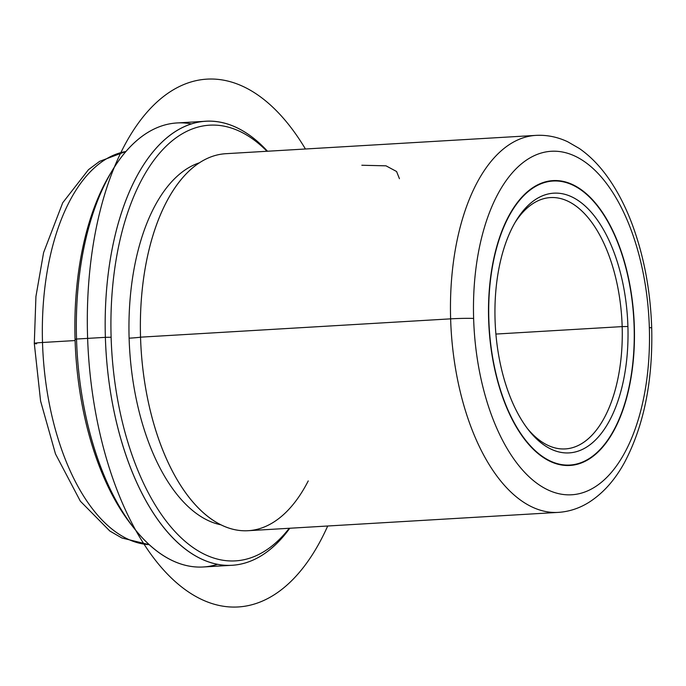 <?xml version="1.0" encoding="UTF-8"?>
<svg xmlns="http://www.w3.org/2000/svg" width="686" height="686" viewBox="0 0 686 686"><rect width="100%" height="100%" fill="white"/><g stroke="black" fill="none" stroke-linecap="round" stroke-linejoin="round"><path stroke-width="1.03" d="M399.441 178.686L396.577 171.5L386.012 165.832L361.831 165.249M634.344 326.836L634.344 326.836A142.671 72.63 -93.4 0 1 569.894 465.46A142.671 72.63 -93.4 0 1 488.621 319.23A142.671 72.63 -93.4 0 1 553.07 180.607A142.671 72.63 -93.4 0 1 634.344 326.836A142.671 72.63 86.6 0 0 557.195 180.59A142.671 72.63 86.6 0 0 488.621 319.23A142.671 72.63 86.6 0 0 565.77 465.468A142.671 72.63 86.6 0 0 634.344 326.836M473.623 318.45A172.049 87.576 -93.4 0 1 556.312 151.263A172.049 87.576 -93.4 0 1 649.342 327.616A172.049 87.576 -93.4 0 1 566.653 494.795A172.049 87.576 -93.4 0 1 473.623 318.45A16.781 0.823 178.3 0 0 450.625 318.853A188.83 96.126 -93.4 0 1 535.92 135.382A188.83 96.126 86.6 0 0 450.625 318.853A16.781 0.823 -1.7 0 1 473.623 318.45A172.049 87.576 86.6 0 0 566.653 494.795A172.049 87.576 86.6 0 0 649.342 327.616A172.049 87.576 86.6 0 0 556.312 151.263A172.049 87.576 86.6 0 0 473.623 318.45M181.884 178.669A188.83 96.126 86.6 0 0 140.536 337.169A26.917 1.312 -1.7 0 1 129.114 338.181A182.956 93.133 -93.4 0 1 199.515 162.762A182.956 93.133 86.6 0 0 129.114 338.181A182.956 93.133 86.6 0 0 220.901 524.807A182.956 93.133 -93.4 0 1 129.114 338.181A26.917 1.312 178.3 0 0 140.536 337.169A188.83 96.126 -93.4 0 1 225.84 153.698L535.92 135.382C546.871 134.799 557.478 136.943 567.751 141.788L579.344 148.485C589.746 155.713 599.178 165.257 607.642 177.108C617.331 190.682 625.572 206.555 632.355 224.742C644.025 256.427 650.474 290.838 651.7 327.968A16.781 0.823 178.3 0 0 649.342 327.616A16.781 0.823 -1.7 0 1 651.7 327.968C652.969 381.039 643.88 425.929 624.44 462.621C614.827 480.191 602.925 493.474 588.742 502.461C579.198 508.377 569.011 511.687 558.198 512.391A188.83 96.126 -93.4 0 1 450.625 318.853A188.83 96.126 86.6 0 0 558.198 512.391L248.109 530.707A188.83 96.126 -93.4 0 1 140.536 337.169L450.625 318.853L140.536 337.169A188.83 96.126 86.6 0 0 201.521 511.087A188.83 96.126 86.6 0 0 308.246 480.912M289.252 528.28A218.208 111.081 -93.4 0 1 175.427 532.036A218.208 111.081 -93.4 0 1 111.115 337.238A218.208 111.081 -93.4 0 1 266.983 151.263A218.208 111.081 86.6 0 0 111.115 337.238A218.208 111.081 86.6 0 0 175.427 532.036A218.208 111.081 86.6 0 0 289.252 528.28M105.37 337.341L111.115 337.238L105.37 337.341A222.401 113.216 -93.4 0 1 267.514 151.237A222.401 113.216 86.6 0 0 205.826 121.251A222.401 113.216 86.6 0 0 105.37 337.341A222.401 113.216 86.6 0 0 232.057 565.281A222.401 113.216 86.6 0 0 289.784 528.246A222.401 113.216 -93.4 0 1 172.555 537.618A222.401 113.216 -93.4 0 1 105.37 337.341L76.523 339.038L105.37 337.341M232.057 565.281L203.219 566.988A222.401 113.216 -93.4 0 1 76.523 339.038A222.401 113.216 -93.4 0 1 176.988 122.957L205.826 121.251M191.514 123.917A222.401 113.216 86.6 0 0 112.684 169.888A222.401 113.216 86.6 0 0 76.523 339.038L75.057 339.364A218.208 111.081 86.6 0 0 132.561 526.308A218.208 111.081 -93.4 0 1 131.292 524.713A218.208 111.081 -93.4 0 1 75.057 339.364L76.523 339.038A222.401 113.216 86.6 0 0 133.839 527.954A222.401 113.216 86.6 0 0 217.531 564.321M111.612 171.672A218.208 111.081 86.6 0 0 75.057 339.364A218.208 111.081 -93.4 0 1 110.54 173.404L112.684 169.888M149.171 544.641A197.225 100.396 -93.4 0 1 42.506 342.486L75.1 340.556L42.506 342.486A197.225 100.396 -93.4 0 1 125.95 151.503A197.225 100.396 86.6 0 0 42.506 342.486A197.225 100.396 86.6 0 0 149.171 544.641M149.239 544.71L121.876 537.978L109.829 531.024L80.356 501.2L55.497 453.952L40.585 401.018L34.3 343.437A16.781 0.823 -1.7 0 1 42.506 342.486A16.781 0.823 178.3 0 0 34.3 343.437A16.781 0.823 178.3 0 0 36.658 343.78M622.168 326.605L495.901 334.065L622.168 326.605A125.89 64.081 -93.4 0 1 565.298 448.918A125.89 64.081 -93.4 0 1 527.302 428.398A125.89 64.081 86.6 0 0 592.49 434.65A125.89 64.081 86.6 0 0 622.168 326.605A125.89 64.081 86.6 0 0 582.551 211.648A125.89 64.081 86.6 0 0 515.135 222.427A125.89 64.081 -93.4 0 1 550.455 197.577A125.89 64.081 -93.4 0 1 622.168 326.605L627.913 326.502L622.168 326.605M495.052 319.565A130.083 66.216 -93.4 0 1 516.206 220.626A130.083 66.216 -93.4 0 1 586.281 207.043A130.083 66.216 -93.4 0 1 627.913 326.502A130.083 66.216 -93.4 0 1 596.614 438.826A130.083 66.216 -93.4 0 1 528.572 430.062A130.083 66.216 -93.4 0 1 495.052 319.565A130.083 66.216 86.6 0 0 565.393 452.906A130.083 66.216 86.6 0 0 627.913 326.502A130.083 66.216 86.6 0 0 557.572 193.16A130.083 66.216 86.6 0 0 495.052 319.565M488.835 319.239A142.259 72.416 -93.4 0 1 557.212 181.01A142.259 72.416 -93.4 0 1 634.13 326.828A142.259 72.416 -93.4 0 1 565.761 465.057A142.259 72.416 -93.4 0 1 488.835 319.239A142.259 72.416 86.6 0 0 569.869 465.039A142.259 72.416 86.6 0 0 634.13 326.828A142.259 72.416 86.6 0 0 553.096 181.027A142.259 72.416 86.6 0 0 488.835 319.239L488.835 319.239M305.433 148.999A264.367 134.576 86.6 0 0 100.259 210.336A264.367 134.576 86.6 0 0 150.637 553.859A264.367 134.576 86.6 0 0 327.702 526.008M133.839 527.954L131.292 524.713M126.01 151.435L99.624 161.347L88.485 169.665L62.726 202.756L43.595 252.594L35.929 296.515L34.3 343.437M564.312 465.365L569.869 465.039M547.539 181.353L553.096 181.027"/></g></svg>
